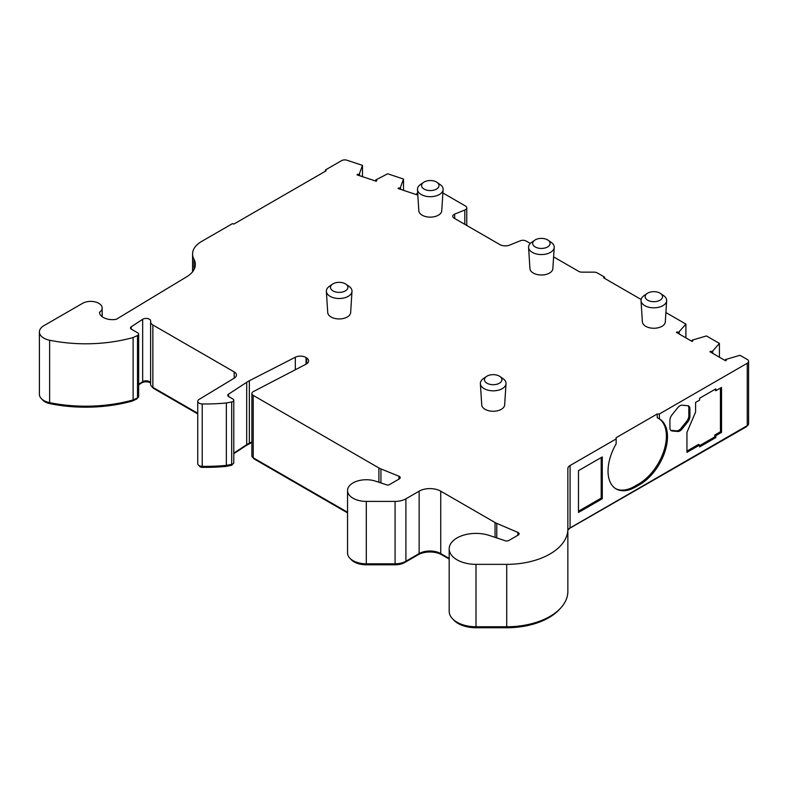 <?xml version="1.0" encoding="UTF-8"?>
<svg xmlns="http://www.w3.org/2000/svg" width="788" height="788" viewBox="0 0 788 788"><rect width="100%" height="100%" fill="white"/><g stroke="black" fill="none" stroke-linecap="round" stroke-linejoin="round"><path stroke-width="1.18" d="M499.907 376.477L503.089 378.703A12.825 7.407 180 0 1 506.014 383.697L504.655 404.884A11.465 6.619 180 0 1 497.386 410.804A11.465 6.619 180 0 1 485.093 409.317A11.465 6.619 180 0 1 481.744 404.884L480.375 383.697A12.825 7.407 180 0 1 483.31 378.703L486.482 376.477A8.707 5.023 180 0 1 499.346 376.122A8.707 5.023 180 0 1 499.907 376.477A8.707 5.023 180 0 1 499.05 383.401A8.707 5.023 180 0 1 487.043 383.234A8.707 5.023 180 0 1 486.482 376.477M506.014 383.697A12.825 7.407 180 0 1 497.888 390.316A12.825 7.407 180 0 1 484.127 388.651A12.825 7.407 180 0 1 480.375 383.697M345.893 284.163L349.074 286.389A12.825 7.407 180 0 1 352 291.373L350.64 312.57A11.465 6.619 180 0 1 343.371 318.48A11.465 6.619 180 0 1 331.078 317.003A11.465 6.619 180 0 1 327.729 312.57L326.36 291.373A12.825 7.407 180 0 1 329.295 286.389L332.467 284.163A8.707 5.023 180 0 1 345.341 283.808A8.707 5.023 180 0 1 345.893 284.163A8.707 5.023 180 0 1 345.036 291.077A8.707 5.023 180 0 1 333.029 290.92A8.707 5.023 180 0 1 332.467 284.163M352 291.373A12.825 7.407 180 0 1 343.873 297.992A12.825 7.407 180 0 1 330.113 296.337A12.825 7.407 180 0 1 326.36 291.373M660.551 293.481L663.732 295.707A12.825 7.407 180 0 1 666.658 300.691L665.299 321.888A11.465 6.619 180 0 1 658.029 327.798A11.465 6.619 180 0 1 645.736 326.321A11.465 6.619 180 0 1 642.387 321.888L641.028 300.691A12.825 7.407 180 0 1 643.954 295.707L647.125 293.481A8.707 5.023 180 0 1 659.999 293.126A8.707 5.023 180 0 1 660.551 293.481A8.707 5.023 180 0 1 659.694 300.395A8.707 5.023 180 0 1 647.687 300.228A8.707 5.023 180 0 1 647.125 293.481M666.658 300.691A12.825 7.407 180 0 1 658.532 307.31A12.825 7.407 180 0 1 644.771 305.655A12.825 7.407 180 0 1 641.028 300.691M436.995 182.363L440.177 184.579A12.825 7.407 180 0 1 443.102 189.573L441.743 210.76A11.465 6.619 180 0 1 434.474 216.68A11.465 6.619 180 0 1 422.181 215.203A11.465 6.619 180 0 1 418.832 210.76L417.473 189.573A12.825 7.407 180 0 1 420.398 184.579L423.58 182.363A8.707 5.023 180 0 1 436.444 182.008A8.707 5.023 180 0 1 436.995 182.363A8.707 5.023 180 0 1 436.138 189.278A8.707 5.023 180 0 1 424.131 189.11A8.707 5.023 180 0 1 423.58 182.363M443.102 189.573A12.825 7.407 180 0 1 434.976 196.192A12.825 7.407 180 0 1 421.216 194.528A12.825 7.407 180 0 1 417.473 189.573M548.113 240.212L551.295 242.438A12.825 7.407 180 0 1 554.22 247.422L552.851 268.619A11.465 6.619 180 0 1 545.591 274.539A11.465 6.619 180 0 1 533.289 273.052A11.465 6.619 180 0 1 529.94 268.619L528.581 247.422A12.825 7.407 180 0 1 531.506 242.438L534.688 240.212A8.707 5.023 180 0 1 547.552 239.857A8.707 5.023 180 0 1 548.113 240.212A8.707 5.023 180 0 1 547.256 247.127A8.707 5.023 180 0 1 535.249 246.969A8.707 5.023 180 0 1 534.688 240.212M554.22 247.422A12.825 7.407 180 0 1 546.084 254.041A12.825 7.407 180 0 1 532.333 252.387A12.825 7.407 180 0 1 528.581 247.422M616.147 438.936L616.147 443.851A38.976 22.507 120 0 0 616.108 488.915A38.976 22.507 120 0 0 635.601 486.984L639.925 484.492A38.976 22.507 120 0 0 667.485 436.749A38.976 22.507 120 0 0 659.418 418.911A38.976 22.507 120 0 0 659.379 418.891L657.222 417.709L657.222 413.976L659.379 413.976L747.26 363.238L747.26 425.638L570.088 527.93A7.644 4.413 0 0 0 567.852 531.043L567.852 468.643A7.644 4.413 180 0 1 570.088 465.521L616.147 438.936L616.147 437.685L657.222 413.976M615.576 488.59A38.976 22.507 120 0 0 634.517 486.363L638.841 483.862A38.976 22.507 120 0 0 666.402 436.128A38.976 22.507 120 0 0 658.699 418.507M231.692 401.949L231.692 464.349L226.363 465.383L226.363 402.983L231.692 401.949A3.054 1.763 180 0 0 233.78 400.274A3.054 1.763 180 0 0 232.884 399.024L228.668 396.591A3.054 1.763 180 0 1 227.771 395.349A3.054 1.763 180 0 1 228.54 394.177L246.693 382.288A30.574 17.651 180 0 1 249.353 380.752L295.313 357.23A7.644 4.413 180 0 1 305.793 357.417A7.644 4.413 180 0 1 306.059 357.585L306.63 357.939A7.644 4.413 180 0 1 308.591 360.894A7.644 4.413 180 0 1 306.059 364.174L253.401 391.557A4.59 2.65 180 0 0 251.884 393.517L251.884 455.927A4.59 2.65 180 0 0 253.224 457.798L253.224 395.389A4.59 2.65 180 0 1 251.884 393.517M39.4 331.925A15.287 8.826 180 0 0 43.882 338.16A15.287 8.826 180 0 0 49.624 340.249L49.624 402.648A15.287 8.826 180 0 1 43.882 400.56A15.287 8.826 180 0 1 39.4 394.325L39.4 331.925A15.287 8.826 180 0 1 43.882 325.68L82.592 303.331A11.465 6.619 180 0 1 98.805 303.331A11.465 6.619 180 0 1 102.164 308.01A11.465 6.619 180 0 1 99.485 312.265A12.992 7.506 180 0 0 116.26 319.327L186.904 276.647A30.574 17.651 180 0 0 195.345 264.472A30.574 17.651 180 0 0 193.966 259.222A30.574 17.651 0 0 1 192.577 253.972L192.577 271.811M138.658 384.337L142.658 381.717A4.59 2.65 0 0 1 149.336 381.599A4.59 2.65 0 0 1 150.607 382.988A6.117 3.526 0 0 0 150.419 382.84A6.117 3.526 0 0 0 141.505 383.007L141.505 382.466M49.624 340.249A108.961 62.912 0 0 0 133.113 337.53L137.516 335.511A3.054 1.763 180 0 0 138.658 334.132A3.054 1.763 180 0 0 137.762 332.881L131.389 329.197A3.054 1.763 180 0 1 130.493 327.956A3.054 1.763 180 0 1 131.261 326.784L142.658 319.317A4.59 2.65 180 0 1 149.336 319.189A4.59 2.65 180 0 1 150.685 321.061A4.59 2.65 180 0 1 150.656 321.356A7.644 4.413 180 0 0 150.607 321.839L150.607 384.249A7.644 4.413 180 0 0 152.852 387.361L152.852 324.961A7.644 4.413 180 0 1 150.607 321.839M496.775 537.928L496.775 523.39L517.874 532.393A3.054 1.763 180 0 1 518.218 532.57A3.054 1.763 180 0 1 519.115 533.811A3.054 1.763 180 0 1 518.218 535.062L508.881 540.46A3.054 1.763 180 0 1 505.187 540.735L489.407 535.476A26.812 15.474 0 0 0 449.19 548.881A26.812 15.474 0 0 0 476.001 564.356L506.714 564.356A61.139 35.302 0 0 0 567.852 529.063L567.852 468.643M380.929 482.936L380.929 468.929L398.925 476.208A3.054 1.763 180 0 1 399.329 476.405A3.054 1.763 180 0 1 400.225 477.656A3.054 1.763 180 0 1 399.329 478.897L389.331 484.679A2.137 1.231 180 0 1 386.741 484.876L375.699 481.192A18.764 10.835 0 0 0 347.547 490.569A18.764 10.835 0 0 0 366.312 501.404L395.084 501.404L395.084 563.814L366.312 563.814L366.312 501.404M417.689 192.971L416.685 193.7A7.644 4.413 180 0 1 417.315 194.035A7.644 4.413 180 0 1 417.778 194.321M398.62 188.706L398.62 187.948A7.644 4.413 180 0 1 400.146 188.194L403.525 179.063L387.647 173.774L375.649 180.028A7.644 4.413 180 0 1 376.29 180.353A7.644 4.413 180 0 1 376.782 180.669L376.211 181.23L357.023 174.838L357.594 174.266A7.644 4.413 180 0 1 359.111 174.512L362.49 165.391L347.065 160.25A4.59 2.65 180 0 0 341.529 160.673L325.395 169.981L326.084 170.829L233.918 224.048L232.45 223.644L201.531 241.492A30.574 17.651 0 0 0 192.577 253.972M152.852 324.961L234.194 371.926A7.644 4.413 180 0 1 236.43 375.049A7.644 4.413 180 0 1 234.322 378.092L199.019 399.477A4.59 2.65 180 0 0 197.749 401.299L197.749 463.708A4.59 2.65 180 0 0 202.221 466.348A128.562 74.22 0 0 0 226.363 465.383M226.363 402.983A128.562 74.22 180 0 1 202.221 403.949A4.59 2.65 180 0 1 197.749 401.299M253.224 395.389L378.89 467.944L378.89 482.256M380.929 468.929A15.287 8.826 180 0 1 378.89 467.944M449.19 558.456L440.748 553.58A15.287 8.826 0 0 0 419.137 553.58L405.899 561.223L405.899 498.824A15.287 8.826 180 0 1 395.084 501.404M405.899 498.824L419.137 491.18A15.287 8.826 180 0 1 440.748 491.18L495.051 522.533L495.051 537.357M496.775 523.39A15.287 8.826 180 0 1 495.051 522.533M710.707 352.187L710.707 351.271L709.909 351.734L725.571 360.776L726.369 360.313A7.644 4.413 180 0 0 725.571 359.525L739.962 355.28L747.26 359.495A4.59 2.65 180 0 1 748.6 361.367A4.59 2.65 180 0 1 747.26 363.238M710.707 351.271A7.644 4.413 180 0 1 712.066 351.734L719.414 343.42L706.462 335.944L692.071 340.18A7.644 4.413 180 0 1 692.869 340.968L692.071 341.431L692.071 340.18M677.207 332.851L677.207 331.925L676.399 332.388L692.071 341.431M677.207 331.925A7.644 4.413 180 0 1 678.567 332.388L685.905 324.095L665.899 312.541M641.117 299.479L603.549 277.77L604.623 277.149L597.324 272.934A4.59 2.65 180 0 0 594.083 272.156L581.948 272.156A4.59 2.65 180 0 1 578.707 271.377L553.609 256.888M530.304 243.433L526.207 241.069A4.59 2.65 180 0 0 520.336 240.773L509.669 245.088A7.644 4.413 180 0 1 499.887 244.595L454.075 218.148A4.59 2.65 180 0 1 452.726 216.276A4.59 2.65 180 0 1 454.686 214.1L464.802 210.012L464.802 224.344M442.886 192.962L465.412 205.973A4.59 2.65 180 0 1 466.762 207.845A4.59 2.65 180 0 1 464.802 210.012M398.62 187.948L398.058 188.509L417.246 194.912L417.778 194.37M325.395 169.981L325.395 171.232M604.623 278.4L604.623 277.149M685.905 337.875L685.905 324.095M715.839 437.547L715.839 435.666L721.532 432.385L721.532 387.45L715.839 390.74L715.839 388.868L699.626 398.226L699.626 400.097L695.587 402.432L695.587 412.035L686.939 432.385L686.939 452.351L699.626 445.033L699.626 446.904L715.839 437.547L714.755 436.916L714.755 435.045L720.449 431.755L720.449 388.08M602.278 456.932L578.49 470.653L578.49 512.466L602.278 498.735L602.278 456.932M672.075 430.977L677.759 431.479A6.117 3.526 120 0 0 682.073 428.987L687.757 421.925A6.117 3.526 120 0 0 689.914 416.35L689.914 408.785A6.117 3.526 120 0 0 688.643 405.987A6.117 3.526 120 0 0 687.757 405.712L682.073 405.209A6.117 3.526 120 0 0 677.759 407.701L672.075 414.764A6.117 3.526 120 0 0 669.918 420.329L669.918 427.894A6.117 3.526 120 0 0 671.189 430.701A6.117 3.526 120 0 0 672.075 430.977L671.002 430.346L676.675 430.859A6.117 3.526 120 0 0 680.999 428.357L686.673 421.304A6.117 3.526 120 0 0 688.83 415.729L688.83 408.164A6.117 3.526 120 0 0 688.062 405.761M659.379 418.891L659.379 413.976M616.147 437.685L616.147 443.851M506.714 564.356L506.714 626.765A61.139 35.302 0 0 0 567.852 591.463L567.852 529.063M453.07 619.309A25.285 14.598 0 0 0 476.001 627.75L506.714 627.75L506.714 626.765L476.001 626.765L476.001 564.356M449.19 548.881L449.19 611.281A26.812 15.474 0 0 0 476.001 626.765L476.001 627.75M347.547 490.569L347.547 552.979A18.764 10.835 0 0 0 366.312 563.814L366.312 564.799L395.084 564.799A13.76 7.939 0 0 0 404.815 562.474L418.054 554.831L418.054 554.21M347.547 512.249L253.224 457.798M251.884 441.861L249.353 443.151A30.574 17.651 0 0 0 246.693 444.688L233.78 453.149M197.749 413.286L152.852 387.361M49.624 402.648A108.961 62.912 0 0 0 133.113 399.94L133.113 337.53M137.516 335.511L137.516 397.91A3.054 1.763 0 0 0 138.658 396.531L138.658 334.132M137.516 397.91L133.113 399.94M748.6 361.367L748.6 423.767A4.59 2.65 180 0 1 747.26 425.638M405.899 561.223A15.287 8.826 180 0 1 395.084 563.814L395.084 564.799M231.692 464.349A3.054 1.763 0 0 0 233.78 462.674L233.78 400.274M679.217 334.014L679.217 332.014M721.532 432.385L720.449 431.755M714.755 435.045L715.839 435.666M699.626 445.653L714.755 436.916M699.626 445.033L698.542 444.402L686.939 451.1M715.839 390.74L714.755 389.489M602.278 498.735L601.195 498.114L601.195 457.552M601.195 498.114L578.49 511.215M41.961 399.211A13.76 7.939 0 0 0 50.127 403.692A107.434 62.025 0 0 0 132.295 401.062L136.56 399.092A1.527 0.886 0 0 0 137.132 398.403L137.132 398.088M569.015 528.709L746.177 426.889A3.054 1.763 0 0 0 747.063 425.756M569.015 529.172A9.17 5.299 0 0 0 568.217 529.694M506.714 627.75A59.612 34.416 0 0 0 559.943 608.828M441.832 554.21L441.832 554.831L449.19 559.076M441.832 554.831A16.814 9.712 0 0 0 418.054 554.831M350.502 558.81A17.238 9.948 0 0 0 366.312 564.799M253.411 457.907A3.054 1.763 0 0 0 254.307 459.04L347.547 512.88M248.338 443.693L248.338 444.363L251.884 442.551M248.338 444.363A32.101 18.528 0 0 0 245.551 445.978L245.551 445.437M233.78 453.691L245.551 445.978M225.989 465.422L225.989 466.397L231.209 465.383A1.527 0.886 0 0 0 232.243 464.546L232.243 464.201M199.285 465.678A3.054 1.763 0 0 0 202.26 467.343A127.035 73.343 0 0 0 225.989 466.397M152.36 387.056A6.117 3.526 0 0 0 153.926 388.612L197.749 413.907M138.658 384.869L141.505 383.007M132.295 400.166L132.295 401.062M362.49 176.66L362.49 165.391M678.567 333.639L678.567 332.388M359.574 175.685L359.574 174.049M359.111 175.537L359.111 174.512M416.685 193.7L416.685 194.725M725.571 359.525L725.571 360.776M357.594 175.025L357.594 174.266M375.649 181.043L375.649 180.028M712.066 351.734L712.066 352.975M400.146 188.194L400.146 189.209M719.414 357.22L719.414 343.42M712.716 351.349L712.716 353.349M400.599 187.731L400.599 189.366M403.525 179.063L403.525 190.332M306.059 364.174L306.059 357.585M193.966 269.723L193.966 259.222M570.088 527.93L570.088 465.521M440.748 553.58L440.748 491.18M295.313 357.23L295.313 369.759M249.353 443.151L249.353 380.752M246.693 382.288L246.693 444.688M228.54 396.512L228.54 394.177M234.194 371.926L234.194 378.161M454.686 214.1L454.686 218.503M680.999 428.357L682.073 428.987M677.759 431.479L676.675 430.859M689.914 408.785L688.83 408.164M689.914 416.35L688.83 415.729M687.757 421.925L686.673 421.304M639.925 484.492L638.841 483.862M635.601 486.984L634.517 486.363M419.137 553.58L419.137 491.18M306.63 363.849L306.63 357.939M202.221 466.348L202.221 403.949M50.127 403.692L50.127 402.757M746.177 426.269L746.177 426.889M404.815 561.795L404.815 562.474M254.307 458.419L254.307 459.04M231.209 464.447L231.209 465.383M202.26 466.348L202.26 467.343M153.926 387.991L153.926 388.612M136.56 398.354L136.56 399.092M517.874 532.393L517.874 535.259M398.925 476.208L398.925 479.134M142.658 381.717L142.658 319.317M131.261 329.118L131.261 326.784M466.762 207.845L466.762 225.466M102.164 308.01L102.164 316.707"/></g></svg>
